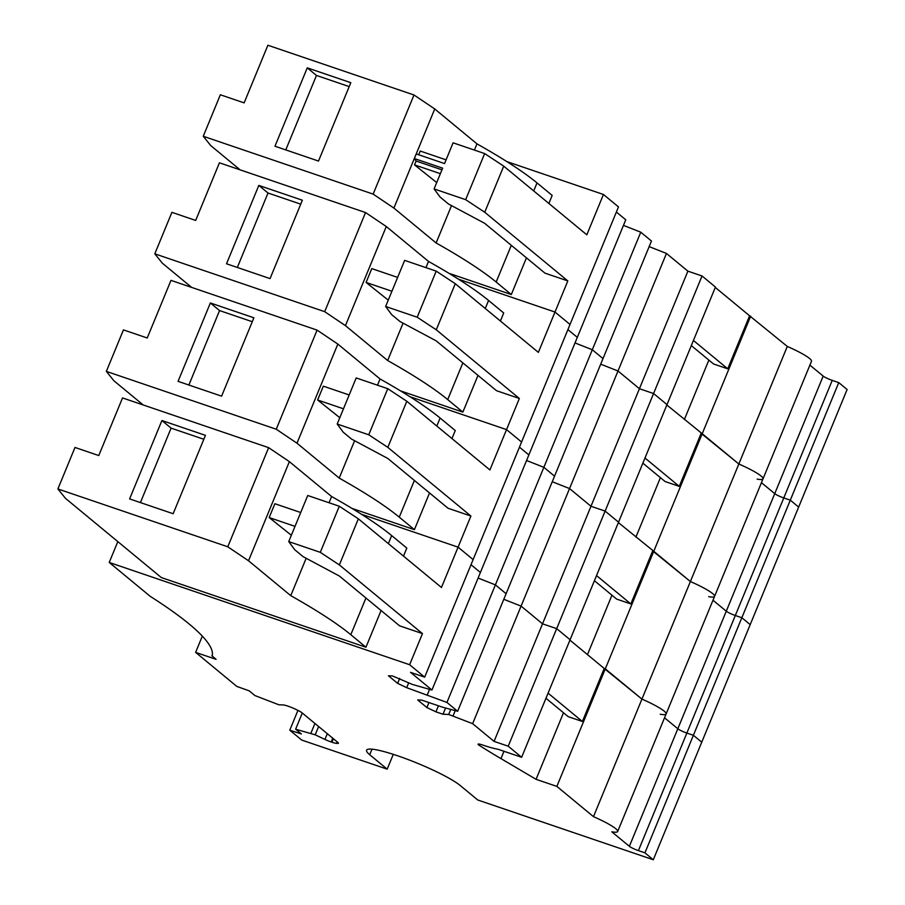 <?xml version="1.0" encoding="UTF-8"?>
<svg xmlns="http://www.w3.org/2000/svg" width="905" height="905" viewBox="0 0 905 905"><rect width="100%" height="100%" fill="white"/><g stroke="black" fill="none" stroke-linecap="round" stroke-linejoin="round"><path stroke-width="1.36" d="M440.384 173.681L414.535 164.88L416.119 161.033L441.968 169.835M434.095 188.919L442.647 168.172L414.354 158.545L416.243 153.929L444.547 163.567L453.1 142.82L484.661 153.567L465.656 199.666L434.095 188.919L440.102 197.052L448.45 203.964L484.695 223.331L544.957 273.14L567.82 280.923L484.729 212.245L465.656 199.666M416.119 161.033L414.354 158.545M526.45 257.834L511.314 294.544L496.166 282.032A277.858 38.745 -157.6 0 0 436.12 242.97L393.89 208.082L373.143 194.111L203.252 136.27L210.82 145.648L240.085 169.835M436.12 242.97L451.516 205.605M474.401 150.072L476.969 143.861L434.751 108.962L393.89 208.082M414.535 164.88L436.708 182.584M446.086 159.846L420.237 151.045L418.71 154.766M511.314 294.544L448.959 273.31M476.969 143.861A277.858 38.745 22.4 0 1 537.027 182.912L552.174 195.423L548.86 203.455M434.751 108.962L414.004 94.991L267.891 45.25L244.135 102.876L220.356 94.776L203.252 136.27M414.004 94.991L373.143 194.111M484.729 212.245L503.723 166.147L484.661 153.567M506.868 161.61L603.443 194.484L586.813 234.825L503.723 166.147M274.973 146.225L307.27 67.852L350.812 82.683L318.503 161.056L274.973 146.225M603.443 194.484L618.488 206.906L570.026 324.465L554.991 312.044L567.82 280.923M338.074 742.609L337.746 743.412A8.903 1.244 -157.6 0 0 338.425 743.22A8.903 1.244 -157.6 0 0 337.904 742.462L301.897 712.699A8.903 1.244 -157.6 0 0 297.598 710.233L294.736 708.864A8.903 1.244 -157.6 0 0 288.491 706.33L287.722 706.07A8.903 1.244 -157.6 0 0 283.197 704.938L278.864 704.78L254.927 695.572L249.192 690.832L236.827 686.431L195.627 652.381L216.091 659.349L212.132 655.967A377.713 52.671 -157.6 0 0 150.162 596.293L109.222 562.457L409.626 664.723L424.671 677.144L410.519 672.336L431.945 690.04L480.408 572.48L471.007 564.72L480.408 572.48L528.859 454.921L519.459 447.161L528.859 454.921L577.311 337.361L567.91 329.601L577.311 337.361L625.762 219.802L616.373 212.042M623.466 225.379L640.763 232.2L651.464 241.035L603.001 358.595L592.311 349.76L640.763 232.2M649.157 246.613L666.453 253.434L687.891 271.149L702.042 275.968L715.448 287.055L666.996 404.614L653.58 393.528L702.042 275.968M691.318 345.597L713.592 363.991L727.733 368.81L749.589 315.788L715.289 287.439M749.589 315.788L787.293 346.434L593.476 816.661A32.727 4.559 -157.6 0 1 617.663 831.514A32.727 4.559 -157.6 0 1 611.791 831.797L629.371 846.322A7.557 1.052 -157.6 0 0 638.41 850.621L644.937 852.849L838.754 382.611L847.114 389.512L798.651 507.072L790.303 500.171L783.775 497.942L790.303 500.171L798.651 507.072L750.2 624.631L741.851 617.73L735.313 615.502L741.851 617.73L750.2 624.631L701.748 742.191L693.4 735.29L686.861 733.061L693.4 735.29L701.748 742.191L653.297 859.75L644.937 852.849M757.146 479.118A32.727 4.559 -157.6 0 0 763.017 478.836L811.48 361.276A32.727 4.559 -157.6 0 0 787.293 346.434M809.896 365.111L823.188 376.084A7.557 1.052 -157.6 0 0 832.227 380.383L838.754 382.611M307.27 67.852L316.467 75.454L349.194 86.597M285.776 149.913L316.467 75.454M727.733 368.81L693.434 340.461M684.384 419.501L708.864 360.088M458.416 279.17L554.991 312.044L570.026 324.465L521.574 442.025L506.54 429.603L519.357 398.483L496.506 390.7L436.244 340.891L399.999 321.524L391.65 314.612L385.643 306.478L404.648 260.38L436.21 271.127L455.272 283.706L538.362 352.384L554.991 312.044L458.416 279.17M823.188 376.084L774.737 493.644L761.444 482.67L774.737 493.644A7.557 1.052 -157.6 0 0 783.775 497.942L638.41 850.621M642.867 463.156L665.13 481.551L679.282 486.37L701.137 433.348L738.842 463.994A32.727 4.559 -157.6 0 1 763.017 478.836A32.727 4.559 -157.6 0 0 738.842 463.994L702.223 433.721L750.675 316.162M431.945 690.04L412.352 684.429L392.476 675.933L388.449 675.786L397.646 683.377L406.684 687.676L446.946 702.438L457.647 711.273L442.398 707.144L421.719 700.108L417.691 699.95L426.889 707.552L435.927 711.839L442.998 714.249L448.699 714.464L472.636 723.672L521.088 606.112L503.802 599.291L521.088 606.112L569.55 488.553L552.254 481.731L569.55 488.553L618.002 370.993L600.705 364.172L618.002 370.993L639.428 388.709L653.58 393.528L666.996 404.614L618.545 522.174L605.128 511.087L653.58 393.528L639.428 388.709L687.891 271.149M472.636 723.672L494.073 741.387L542.525 623.828L521.088 606.112L542.525 623.828L590.976 506.268L569.55 488.553L590.976 506.268L639.428 388.709L618.002 370.993L666.453 253.434M575.014 342.938L592.311 349.76L603.001 358.595L554.55 476.154L543.86 467.319L592.311 349.76L575.014 342.938M519.357 398.483L436.267 329.805L417.205 317.225L385.643 306.478M409.965 396.729L506.54 429.603L521.574 442.025L473.123 559.584L458.077 547.163L470.905 516.042L448.054 508.259L387.781 458.45L351.547 439.083L343.187 432.171L337.192 424.038L356.185 377.939L387.759 388.686L406.82 401.266L489.91 469.944L506.54 429.603L409.965 396.729M477.987 375.394L462.862 412.103L400.496 390.87M425.95 267.631L428.518 261.421A277.858 38.745 -157.6 0 1 488.576 300.471L503.712 312.983L500.408 321.015M436.267 329.805L455.272 283.706M417.205 317.225L436.21 271.127M832.227 380.383L783.775 497.942A7.557 1.052 -157.6 0 1 774.737 493.644L726.274 611.203L712.993 600.23L726.274 611.203A7.557 1.052 -157.6 0 0 735.313 615.502A7.557 1.052 -157.6 0 1 726.274 611.203L677.822 728.763A7.557 1.052 -157.6 0 0 686.861 733.061A7.557 1.052 -157.6 0 1 677.822 728.763L629.371 846.322M708.694 596.678A32.727 4.559 -157.6 0 0 714.565 596.395A32.727 4.559 -157.6 0 0 690.391 581.542L653.772 551.281L702.223 433.721L666.838 404.999M594.415 580.705L616.678 599.11L630.83 603.929L652.686 550.907L690.391 581.542A32.727 4.559 -157.6 0 1 714.565 596.395L666.114 713.955A32.727 4.559 -157.6 0 0 641.939 699.101L605.309 668.84L653.772 551.281L618.375 522.558M590.976 506.268L605.128 511.087L618.545 522.174L570.093 639.733L556.677 628.636L605.128 511.087L590.976 506.268M526.563 460.498L543.86 467.319L554.55 476.154L506.099 593.714L495.397 584.879L543.86 467.319L526.563 460.498M462.862 412.103L447.715 399.591A277.858 38.745 -157.6 0 0 387.657 360.529L345.439 325.642L324.691 311.671L154.8 253.83L162.368 263.208L191.634 287.394M428.518 261.421L386.288 226.522L365.541 212.551L219.429 162.809L195.684 220.435L171.905 212.336L154.8 253.83M391.922 291.24L366.084 282.439L371.785 268.604L397.623 277.405M366.084 282.439L388.256 300.143M635.921 537.061L660.412 477.648M387.657 360.529L403.064 323.164M386.288 226.522L345.439 325.642M365.541 212.551L324.691 311.671M226.522 263.785L258.819 185.412L302.361 200.231L270.052 278.604L226.522 263.785M679.282 486.37L644.982 458.021M258.819 185.412L268.016 193.014L300.743 204.157M237.325 267.473L268.016 193.014M470.905 516.042L387.815 447.364L368.754 434.785L337.192 424.038M409.626 664.723L422.454 633.602L339.364 564.924L358.357 518.825L441.459 587.492L458.077 547.163L361.502 514.278L458.077 547.163L473.123 559.584L424.671 677.144M429.536 492.954L414.411 529.663L352.045 508.429M377.498 385.191L380.055 378.969A277.858 38.745 -157.6 0 1 440.113 418.031L455.26 430.542L451.957 438.574M387.815 447.364L406.82 401.266M368.754 434.785L387.759 388.686M664.53 717.789L677.822 728.763L664.53 717.789M660.243 714.237A32.727 4.559 -157.6 0 0 666.114 713.955A32.727 4.559 -157.6 0 0 641.939 699.101L604.223 668.467L605.309 668.84L556.858 786.4L593.476 816.661M494.073 741.387L508.214 746.195L556.677 628.636L542.525 623.828L556.677 628.636L570.093 639.733L521.631 757.293L497.886 749.204A32.919 4.593 -157.6 0 1 483.361 745.245A32.919 4.593 -157.6 0 1 482.546 744.973A7.557 1.052 -157.6 0 0 478.066 744.17A7.557 1.052 -157.6 0 0 479.322 745.392A360.122 50.216 -157.6 0 0 500.963 758.616L503.995 751.286M446.946 702.438L495.397 584.879L478.112 578.057L495.397 584.879L506.099 593.714L457.647 711.273M414.411 529.663L399.263 517.151A277.858 38.745 -157.6 0 0 339.205 478.089L296.987 443.201L276.24 429.23L106.349 371.389L113.906 380.767L143.182 404.954M380.055 378.969L337.837 344.081L317.089 330.11L170.977 280.369L147.232 337.995L123.442 329.895L106.349 371.389M343.47 408.8L317.632 399.999L323.334 386.164L349.172 394.965M317.632 399.999L339.805 417.703M587.469 654.62L611.961 595.207M339.205 478.089L354.613 440.724M337.837 344.081L296.987 443.201M317.089 330.11L276.24 429.23M178.059 381.344L210.367 302.971L253.898 317.791L221.601 396.164L178.059 381.344M630.83 603.929L596.531 575.58M210.367 302.971L219.553 310.573L252.291 321.716M188.874 385.032L219.553 310.573M422.454 633.602L399.591 625.819L339.33 576.01L303.096 556.643L294.736 549.731L288.729 541.597L307.734 495.499L339.296 506.246L358.357 518.825M339.364 564.924L320.302 552.344L288.729 541.597M109.222 562.457L117.82 541.609M381.084 610.513L365.948 647.222L161.328 577.571L65.454 498.327L57.886 488.949L227.777 546.79L248.524 560.761L290.754 595.648L306.161 558.283M329.047 502.75L331.603 496.528A277.858 38.745 -157.6 0 1 391.661 535.59L406.809 548.102L403.494 556.123M320.302 552.344L339.296 506.246M327.293 733.695L324.929 739.43L315.212 734.815L295.618 729.204L301.354 733.944L289.77 730.188L301.738 740.075L387.182 769.159L393.29 754.34M653.297 859.75L477.738 799.986L460.272 785.551A52.366 7.308 -157.6 0 0 397.612 755.777A52.366 7.308 -157.6 0 0 366.57 750.177A52.366 7.308 -157.6 0 0 369.715 754.725L387.182 769.159M500.963 758.616L536.065 779.318L556.858 786.4M508.214 746.195L521.631 757.293M337.746 743.412L336.468 743.356A8.903 1.244 -157.6 0 1 331.931 742.236L331.173 741.976A8.903 1.244 -157.6 0 1 324.929 739.43M365.948 647.222L350.812 634.71A277.858 38.745 -157.6 0 0 290.754 595.648M331.603 496.528L289.385 461.641L268.638 447.67L122.526 397.929L98.769 455.554L74.991 447.455L57.886 488.949M295.019 526.359L269.17 517.558L274.871 503.723L300.72 512.524M269.17 517.558L291.342 535.262M545.964 698.264L568.227 716.67L582.379 721.489L604.223 668.467L569.924 640.118M536.065 779.318L563.498 712.767M453.054 715.946L455.249 710.629M448.699 714.464L450.781 709.418M442.998 714.249L445.577 708.004M435.927 711.839L438.416 705.787M426.889 707.552L428.936 702.563M427.364 694.712L429.558 689.395M406.684 687.676L408.732 682.709M397.646 683.377L399.693 678.411M211.906 655.887L212.37 654.779M195.627 652.381L202.324 636.125M315.212 734.815L318.628 726.534M310.856 733.333L314.929 723.468M295.618 729.204L302.293 713.027M289.77 730.188L297.937 710.391M289.385 461.641L248.524 560.761M268.638 447.67L227.777 546.79M129.607 498.904L161.916 420.531L205.446 435.35L173.149 513.723L129.607 498.904M582.379 721.489L548.079 693.14M161.916 420.531L171.102 428.133L203.829 439.276M140.411 502.58L171.102 428.133M496.166 282.032L511.302 245.323M533.712 190.932L537.027 182.912M488.576 300.471L485.261 308.492M462.851 362.882L447.715 399.591M440.113 418.031L436.81 426.051M414.388 480.442L399.263 517.151M391.661 535.59L388.358 543.611M365.937 598.001L350.812 634.71M369.715 754.725L372 749.17M479.82 744.182L479.322 745.392M337.113 741.806L336.468 743.356M333.379 738.718L331.931 742.236M332.735 738.186L331.173 741.976M763.017 478.836L714.565 596.395M666.114 713.955L617.663 831.514"/></g></svg>
